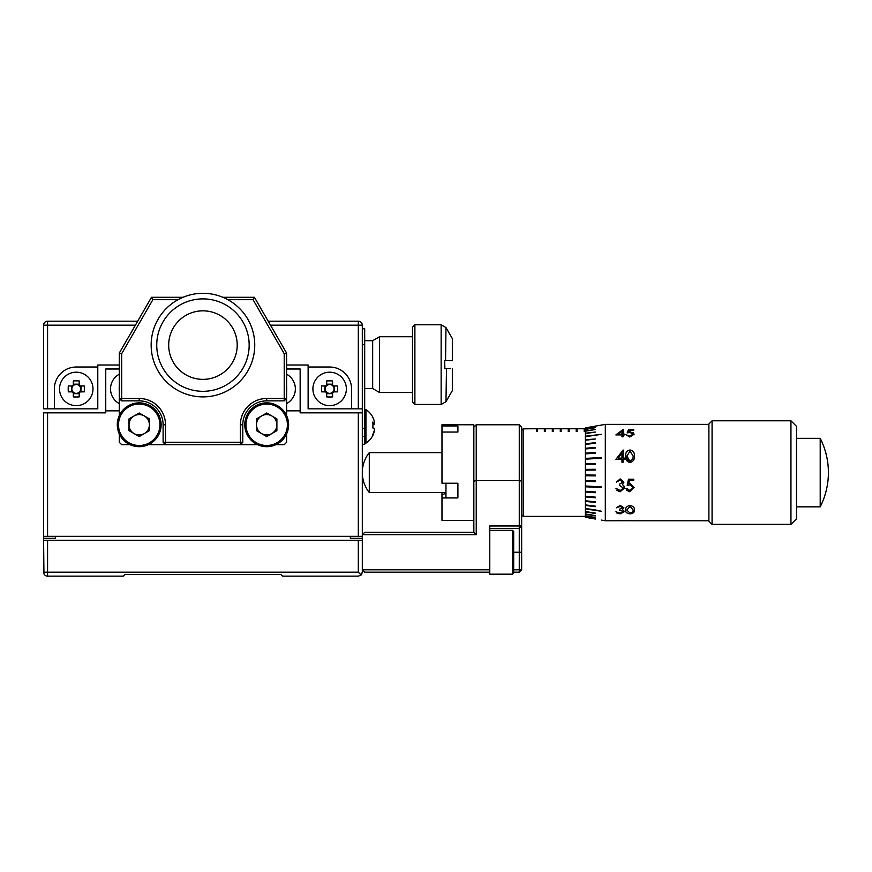 <?xml version="1.0" encoding="UTF-8"?>
<svg xmlns="http://www.w3.org/2000/svg" width="872" height="872" viewBox="0 0 872 872"><rect width="100%" height="100%" fill="white"/><g stroke="black" fill="none" stroke-linecap="round" stroke-linejoin="round"><path stroke-width="1.31" d="M73.313 384.933L73.313 385.609A4.425 4.425 0 0 0 73.313 392.226A4.425 4.425 0 0 0 80.693 388.923A4.425 4.425 0 0 0 79.21 385.609L79.21 380.933A23.74 10.595 0 0 0 76.267 380.857A23.74 10.595 0 0 0 73.313 380.933L73.313 384.933A4.96 4.96 0 0 0 72.278 385.969L68.288 385.969A23.74 10.595 -90 0 0 68.288 391.866L72.278 391.866A4.96 4.96 0 0 0 73.313 392.901L73.313 396.902A23.74 10.595 180 0 0 76.267 396.989A23.74 10.595 180 0 0 79.21 396.902L79.21 392.901A4.96 4.96 0 0 0 80.246 391.866L84.246 391.866A23.74 10.595 90 0 0 84.246 385.969L80.246 385.969A4.96 4.96 0 0 0 79.21 384.933M76.267 372.191A16.732 16.732 0 0 0 59.536 388.923A16.732 16.732 0 0 0 76.267 405.654A16.732 16.732 0 0 0 92.999 388.923A16.732 16.732 0 0 0 76.267 372.191M326.684 384.933L326.684 385.609A4.425 4.425 0 0 0 326.684 392.226A4.425 4.425 0 0 0 334.063 388.923A4.425 4.425 0 0 0 332.581 385.609L332.581 380.933A23.74 10.595 0 0 0 329.638 380.857A23.74 10.595 0 0 0 326.684 380.933L326.684 384.933A4.96 4.96 0 0 0 325.648 385.969L321.648 385.969A23.74 10.595 -90 0 0 321.648 391.866L325.648 391.866A4.96 4.96 0 0 0 326.684 392.901L326.684 396.902A23.74 10.595 180 0 0 329.638 396.989A23.74 10.595 180 0 0 332.581 396.902L332.581 392.901A4.96 4.96 0 0 0 333.616 391.866L337.617 391.866A23.74 10.595 90 0 0 337.617 385.969L333.616 385.969A4.96 4.96 0 0 0 332.581 384.933M329.638 372.191A16.732 16.732 0 0 0 312.906 388.923A16.732 16.732 0 0 0 329.638 405.654A16.732 16.732 0 0 0 346.369 388.923A16.732 16.732 0 0 0 329.638 372.191M372.66 340.712L379.56 336.734L379.56 392.509L372.66 388.52L372.66 340.712L364.692 340.712M414.887 404.455L412.5 402.068L412.5 327.174L414.887 324.776L414.887 404.455L441.145 404.455L441.145 324.776L445.974 327.567L445.559 360.637M444.687 360.637L444.873 368.605M444.371 360.637L452.328 360.637L452.328 338.576L445.974 327.567M54.358 408.837L97.784 408.837L97.784 367.014L76.267 367.014A21.909 21.909 0 0 0 54.358 388.923L54.358 408.837L43.6 408.837L43.6 325.18A3.979 3.979 0 0 1 47.579 321.19L137.689 321.19M362.305 494.489L362.305 444.295L364.692 444.295L364.692 328.766L362.305 328.766L362.305 325.18L362.305 408.837L308.121 408.837L308.121 365.019L286.605 365.019M268.205 321.19L358.316 321.19A3.979 3.979 0 0 1 362.305 325.18L270.505 325.18M119.29 365.019L97.784 365.019L97.784 367.014M308.121 367.014L329.638 367.014A21.909 21.909 0 0 1 351.547 388.923L351.547 408.837M450.552 368.605L444.371 368.605M452.328 368.605L452.328 390.656L445.974 401.665L446.486 368.605M326.684 392.226L326.684 392.901M332.581 392.901L332.581 392.226M326.684 393.675L332.581 393.675M324.885 385.969L324.885 391.866M332.581 385.609A4.425 4.425 0 0 0 326.684 385.609M332.581 384.171L326.684 384.171M334.39 391.866L334.39 385.969M333.616 385.969L332.94 385.969M332.94 391.866L333.616 391.866M326.324 385.969L325.648 385.969M325.648 391.866L326.324 391.866M73.313 392.226L73.313 392.901M79.21 392.901L79.21 392.226M73.313 393.675L79.21 393.675M71.515 385.969L71.515 391.866M79.21 385.609A4.425 4.425 0 0 0 73.313 385.609M79.21 384.171L73.313 384.171M81.02 391.866L81.02 385.969M80.246 385.969L79.57 385.969M79.57 391.866L80.246 391.866M72.965 385.969L72.278 385.969M72.278 391.866L72.965 391.866M47.579 536.324L43.6 536.324L43.6 412.827L47.579 412.827L47.579 536.324L358.316 536.324L358.316 412.827L300.153 412.827L300.153 368.998L286.605 368.998M358.316 412.827L362.305 412.827L362.305 536.324L358.316 536.324M350.348 536.324L350.348 538.307L362.305 538.307L362.305 516.398M119.29 368.998L105.752 368.998L105.752 412.827L47.579 412.827M286.605 410.832L300.153 410.832M105.752 410.832L119.29 410.832M362.305 328.766L362.305 444.295M364.692 409.633L365.935 409.633L365.935 443.096A19.914 19.914 0 0 0 372.9 435.368A19.914 2.79 -153.2 0 0 372.944 435.172A19.914 2.79 -153.2 0 0 372.944 435.139A19.696 19.457 -0 0 0 374.382 430.964L374.382 430.038A19.696 19.457 180 0 1 372.747 434.616A19.914 2.79 -153.2 0 1 372.944 435.172A19.914 2.79 -153.2 0 0 372.944 435.139M372.944 417.568A19.914 2.79 -26.8 0 1 372.944 417.601A19.914 2.79 -26.8 0 0 372.9 417.372A19.914 2.79 -26.8 0 0 372.747 417.198A19.696 19.457 180 0 1 374.382 421.776L374.382 422.8A19.696 3.074 180 0 0 372.747 422.081A19.914 17.604 -72.6 0 1 372.747 427.901A19.696 3.074 0 0 1 374.382 428.621L374.382 430.038M372.944 424.773A19.696 3.074 180 0 0 374.382 424.108L374.382 422.8L372.835 422.822M372.9 426.364A19.914 17.604 -107.4 0 1 372.944 427.967M374.382 424.108L372.922 424.086M119.29 433.896L119.29 442.3L121.677 444.687L130.081 444.687M148.338 444.687L257.567 444.687M275.814 444.687L284.218 444.687L286.605 442.3L286.605 433.896M119.29 415.65L119.29 353.062L151.488 297.298L183.033 297.298M222.872 297.298L254.406 297.298L286.605 353.062L286.605 398.482L284.218 398.482L284.218 353.705L253.033 299.685L227.843 299.685M240.4 424.773A26.291 26.291 0 0 1 266.69 398.482L284.218 398.482L284.218 400.869L266.69 400.869A23.904 23.904 0 0 0 242.787 424.773L242.787 442.3L240.4 444.687L240.4 424.773L242.787 424.773M178.062 299.685L152.873 299.685L121.677 353.705L121.677 398.482L139.215 398.482A26.291 26.291 0 0 1 165.506 424.773L165.506 442.3L242.787 442.3M286.605 415.65L286.605 398.482L284.218 400.869M163.108 442.3L165.506 444.687L165.506 442.3L163.108 442.3L163.108 424.773A23.904 23.904 0 0 0 139.215 400.869L121.677 400.869L121.677 398.482L119.29 398.482L121.677 400.869M119.29 353.062L121.677 353.705M151.488 297.298L152.873 299.685M254.406 297.298L253.033 299.685M286.605 353.062L284.218 353.705M271.792 433.602A10.202 10.202 0 0 0 271.792 415.944A10.202 10.202 0 0 0 256.488 424.773A10.202 10.202 0 0 0 271.792 433.602M244.781 424.773A21.909 21.909 0 0 1 266.69 402.864A21.909 21.909 0 0 1 288.599 424.773A21.909 21.909 0 0 1 266.69 446.682A21.909 21.909 0 0 1 244.781 424.773A21.909 21.909 0 0 0 266.69 446.682A21.909 21.909 0 0 0 288.599 424.773M266.69 413.001L276.893 418.887L276.893 430.659L266.69 436.545L256.488 430.659L256.488 418.887L266.69 413.001M144.305 433.602A10.202 10.202 0 0 0 144.305 415.944A10.202 10.202 0 0 0 129.012 424.773A10.202 10.202 0 0 0 144.305 433.602M117.295 424.773A21.909 21.909 0 0 1 139.215 402.864A21.909 21.909 0 0 1 161.124 424.773A21.909 21.909 0 0 1 139.215 446.682A21.909 21.909 0 0 1 117.295 424.773A21.909 21.909 0 0 0 139.215 446.682A21.909 21.909 0 0 0 161.124 424.773M139.215 413.001L149.406 418.887L149.406 430.659L139.215 436.545L129.012 430.659L129.012 418.887L139.215 413.001M249.163 345.094A46.216 46.216 0 0 0 202.947 298.889A46.216 46.216 0 0 0 156.742 345.094A46.216 46.216 0 0 0 202.947 391.31A46.216 46.216 0 0 0 249.163 345.094M151.161 345.094A51.786 51.786 0 0 1 202.947 293.308A51.786 51.786 0 0 1 254.744 345.094A51.786 51.786 0 0 1 202.947 396.891A51.786 51.786 0 0 1 151.161 345.094M202.947 310.835A34.259 34.259 0 0 0 168.688 345.094A34.259 34.259 0 0 0 202.947 379.364A34.259 34.259 0 0 0 237.206 345.094A34.259 34.259 0 0 0 202.947 310.835M119.29 374.208A16.732 16.732 0 0 0 119.29 403.627M119.279 391.866L119.29 391.866A23.74 10.595 -90 0 1 119.279 385.969L119.279 385.969M286.605 403.627A16.732 16.732 0 0 0 286.605 374.208M286.626 385.969L286.605 385.969A23.74 10.595 90 0 1 286.626 391.866L286.626 391.866M43.938 573.765L43.6 540.302L47.579 540.302L47.579 572.174L358.316 572.174L361.139 574.986L362.305 572.174L362.305 538.307M55.546 536.324L55.546 538.307L43.6 538.307L43.6 540.302M43.6 538.307L43.6 536.324M124.87 574.561L281.035 574.561L124.87 574.561L123.279 576.152L47.579 576.152A3.979 3.979 0 0 1 43.6 572.174L47.579 572.174L47.579 576.152A3.979 3.979 0 0 1 43.6 572.174M358.316 572.174L358.316 540.302L47.579 540.302M360.3 575.629L361.139 574.986L358.316 576.152L282.626 576.152L281.035 574.561M361.673 574.321L361.967 573.765M358.316 540.302L362.305 540.302M489.781 572.174L364.692 572.174L362.305 569.787L489.781 569.787L489.781 574.168L512.485 574.168L512.485 530.34L513.684 531.538L513.684 572.969L512.485 574.168M513.684 569.787L519.265 569.787L519.265 572.174L513.684 572.174M489.781 532.007L489.781 569.787L489.781 525.958L519.265 525.958L519.265 480.548L476.232 480.548L476.232 534.721L362.305 534.721L364.692 532.334L473.845 532.334L473.845 424.773L441.973 424.773L441.973 483.219L457.909 483.219L457.909 497.945L441.973 497.945L441.973 492.495M473.845 481.191L476.232 480.548L476.232 424.773L519.265 424.773L521.652 427.16L521.652 569.787L519.265 569.787L519.265 528.356L489.781 528.356M521.652 481.191L519.265 480.548L519.265 424.773M476.232 424.773L473.845 427.16M476.232 534.721L473.845 532.334M519.265 528.356L521.652 525.958L519.265 525.958L519.265 528.356M521.652 569.787L519.265 572.174M513.684 563.922L513.684 559.432M796.528 426.364L796.528 518.786L790.948 524.366L790.948 420.795L796.528 426.364M712.075 524.366L708.892 521.183L708.892 423.977L712.075 420.795L712.075 524.366L790.948 524.366M532.411 428.762L523.167 428.839L523.244 516.398L585.395 516.398M585.395 427.89L601.408 425.067L585.395 427.89L585.395 474.989L595.347 475.098L585.395 474.989L585.395 475.785L595.347 475.894L585.395 475.785L585.395 480.559L595.347 480.886L585.395 480.559L585.395 481.344L595.347 481.671L585.395 481.344L585.395 486.009L595.347 486.554L585.395 486.009L585.395 486.772L595.347 487.306L585.395 486.772L585.395 491.241L595.347 491.993L585.395 491.241L585.395 491.972L595.347 492.713L585.395 491.972L585.395 496.19L595.347 497.127L585.395 496.19L585.395 496.866L595.347 497.803L585.395 496.866L585.395 500.757L595.347 501.88L585.395 500.757L585.395 501.367L595.347 502.49L585.395 501.367L585.395 504.888L595.347 506.163L585.395 504.888L595.347 506.708L585.395 505.433L585.395 508.496L595.347 509.924L585.395 508.496L595.347 510.393L585.395 508.965L585.395 511.548L595.347 513.085L585.395 511.548L595.347 513.466L585.395 511.929L585.395 513.979L595.347 515.614L585.395 513.979L595.347 515.908L585.395 514.273L585.395 515.766L595.347 517.467L585.395 515.962L595.347 517.663L585.395 515.962L585.395 516.867L595.347 518.611L585.395 516.965L595.347 518.709M601.408 425.067L605.31 424.37L605.31 520.78L634.217 520.737M585.395 428.294L595.347 426.55L585.395 428.196M585.395 429.395L595.347 427.694L585.395 429.198M585.395 431.171L595.347 429.536L585.395 430.877M585.395 433.613L595.347 432.065L585.395 433.221M585.395 436.654L601.408 434.376L585.395 436.185M585.395 440.273L595.347 438.998L585.395 439.728M585.395 444.404L595.347 443.281L595.347 442.671L585.395 443.783M585.395 448.971L595.347 448.023L595.347 447.358L585.395 448.295M585.395 453.909L595.347 453.168L595.347 452.437L585.395 453.189M585.395 459.152L601.408 458.28L601.408 457.517L585.395 458.389M585.395 464.591L595.347 464.264L595.347 463.479L585.395 463.817M585.395 470.172L595.347 470.063L595.347 469.267L585.395 469.376M708.892 424.37L605.31 424.37M623.099 429.46L623.099 434.114L624.57 434.114L624.57 434.91L623.099 434.91L623.099 436.818L621.965 436.818L621.965 434.91L615.915 434.91L623.099 429.46M633.726 430.223L629.388 430.223L628.701 431.923L630.205 431.793L634.217 434.158L629.769 437.036L625.878 434.714L629.835 436.163L633.072 434.136L629.998 432.501L627.186 432.872L628.494 429.613L633.726 429.613L633.726 430.223M623.099 449.985L623.099 458.105L624.57 458.105L624.57 459.359L623.099 459.359L623.099 462.215L621.965 462.215L621.965 459.359L615.915 459.359L623.099 449.985L615.915 459.381M629.976 449.985C633.236 450.693 634.707 452.732 634.38 456.1C634.696 459.566 633.225 461.702 629.976 462.531C626.772 461.68 625.355 459.544 625.715 456.1C625.344 452.742 626.761 450.704 629.976 449.985L629.976 450.017C626.761 450.737 625.344 452.775 625.715 456.132M820.203 438.322L820.203 506.839A75.69 75.69 0 0 0 820.203 438.322L796.528 438.322M369.292 492.495A31.872 31.872 0 0 1 369.292 452.655L369.292 492.495L445.963 492.495M523.244 428.762L536.389 428.762L536.389 431.52L537.185 431.52L537.185 428.762L544.357 428.762L544.357 431.52L545.153 431.52L545.153 428.762L552.325 428.762L552.325 431.52L553.12 431.52L553.12 428.762L560.293 428.762L560.293 431.52L561.088 431.52L561.088 428.762L568.261 428.762L568.261 431.52L569.056 431.52L569.056 428.762L576.229 428.762L576.229 431.52L577.024 431.52L577.024 428.762L584.196 428.762L584.196 431.52L584.992 431.52L585.395 428.762L581.014 428.762M540.378 428.762L533.206 428.762M548.346 428.762L541.174 428.762M556.314 428.762L549.142 428.762M564.282 428.762L557.11 428.762M572.239 428.762L565.078 428.762M580.207 428.762L573.046 428.762M445.963 483.219L445.963 497.945M633.072 520.737L632.091 520.78M629.976 505.455C633.236 506.12 634.707 507.646 634.38 510.022C634.696 512.224 633.225 513.499 629.976 513.87C626.772 513.488 625.355 512.213 625.715 510.022C625.344 507.657 626.761 506.131 629.976 505.455M616.406 507.766L620.199 505.455L623.916 507.798L622.434 509.531L624.57 511.592L620.166 513.87L615.915 511.799L620.188 513.172L623.426 511.657L619.512 510.022L619.512 509.183L622.772 507.787L620.21 506.392L616.406 507.766M633.726 480.505L629.388 480.505L628.701 483.786L630.205 483.546L634.217 487.568L629.769 491.764L625.878 488.407L627.023 488.407L629.835 490.555L633.072 487.513L629.998 484.821L627.186 485.453L628.494 479.208L633.726 479.208L633.726 480.505M616.406 482.107L620.199 478.892L623.916 482.151L622.434 484.712L623.818 485.759L624.57 487.917L620.166 491.764L615.915 488.255L620.188 490.555L623.426 488.026L619.512 485.453L619.512 484.189L622.772 482.151L620.21 480.178L616.406 482.107L620.21 480.167L622.772 482.151M595.347 475.098L595.347 475.894M595.347 480.886L595.347 481.671M595.347 487.306L601.408 487.644L601.408 486.881L595.347 486.554M595.347 491.993L595.347 492.713M595.347 497.127L595.347 497.803M595.347 501.88L595.347 502.49M595.347 506.163L595.347 506.708M595.347 510.393L601.408 511.254L595.347 509.924M585.395 516.965L595.347 519.025L585.395 517.27M601.408 520.094L605.31 520.78M537.185 431.52L537.185 428.839L536.389 428.839L536.389 431.52M545.153 431.52L545.153 428.839L544.357 428.839L544.357 431.52M553.12 431.52L553.12 428.839L552.325 428.839L552.325 431.52M561.088 431.52L561.088 428.839L560.293 428.839L560.293 431.52M569.056 431.52L569.056 428.839L568.261 428.839L568.261 431.52M577.024 431.52L577.024 428.839L576.229 428.839L576.229 431.52M584.992 431.52L584.992 428.839L584.196 428.839L584.196 431.52M623.698 424.457L630.303 424.511M623.099 434.114L624.57 434.169M615.915 434.975L623.099 429.536M618.161 434.169L621.965 434.114L618.161 434.169M621.965 434.114L621.965 431.03L618.161 434.114M628.701 431.923L633.443 432.73M625.9 434.768L629.835 436.229L633.072 434.136M627.186 432.937L628.494 429.678L633.726 429.678M623.099 458.105L624.57 458.138M618.161 458.138L621.965 458.138L618.161 458.105L621.965 452.939L621.965 458.105M626.859 456.121L626.859 456.1C626.499 458.781 627.557 460.503 630.02 461.277L632.756 459.163L633.236 456.1L630.02 451.14L626.859 456.1L630.02 461.255L632.756 459.141L633.236 456.1M620.166 491.764L616.853 490.347M623.426 488.026L619.512 485.432M633.726 480.494L629.388 480.494L628.701 483.775M629.769 491.764L626.554 490.14M633.072 487.513L629.998 484.799L627.186 485.432M620.166 513.87L616.886 513.03M623.426 511.657L619.512 509.957M622.772 507.787L620.21 506.338L616.428 507.711M634.38 509.957C634.696 512.147 633.236 513.423 629.976 513.793C626.772 513.412 625.344 512.137 625.715 509.957M633.236 510.022L630.02 506.338L626.859 510.022L630.02 513.172L632.756 511.951L633.236 510.022L630.02 506.392L626.859 510.022M623.262 520.704L616.591 520.639M633.726 520.431L627.764 520.704M457.909 428.392L457.909 432.054L457.909 425.972L441.973 425.972M457.909 432.054L441.973 432.054M473.845 520.388L441.973 520.388L441.973 497.945M445.963 493.29L441.973 494.849M135.389 325.18L47.579 325.18L47.579 408.837M358.316 408.837L358.316 321.19M43.6 325.18L47.579 325.18L47.579 321.19M364.692 344.702L362.305 344.702M364.692 428.359L362.305 428.359M165.506 424.773L163.108 424.773M139.215 400.869L139.215 398.482M266.69 398.482L266.69 400.869M287.411 424.773A20.721 20.721 0 0 0 266.69 404.063A20.721 20.721 0 0 0 245.969 424.773A20.721 20.721 0 0 0 266.69 445.494A20.721 20.721 0 0 0 287.411 424.773M159.925 424.773A20.721 20.721 0 0 0 139.215 404.063A20.721 20.721 0 0 0 118.494 424.773A20.721 20.721 0 0 0 139.215 445.494A20.721 20.721 0 0 0 159.925 424.773M513.684 552.249L521.652 552.249M379.56 336.734L412.5 336.734M414.887 324.776L441.145 324.776M379.56 392.509L412.5 392.509M445.974 401.665L441.145 404.455M372.66 388.52L364.692 388.52M363.897 436.327L364.692 437.123M372.9 417.372A19.914 19.914 0 0 0 365.935 409.633M364.692 443.096L365.935 443.096M489.781 530.34L512.485 530.34M521.652 430.354L523.167 428.839M712.075 420.795L790.948 420.795M369.292 452.655L441.973 452.655M796.528 506.839L820.203 506.839M633.672 520.78L708.892 520.78M521.652 514.807L523.244 516.398M630.761 424.457L631.448 424.457"/></g></svg>
